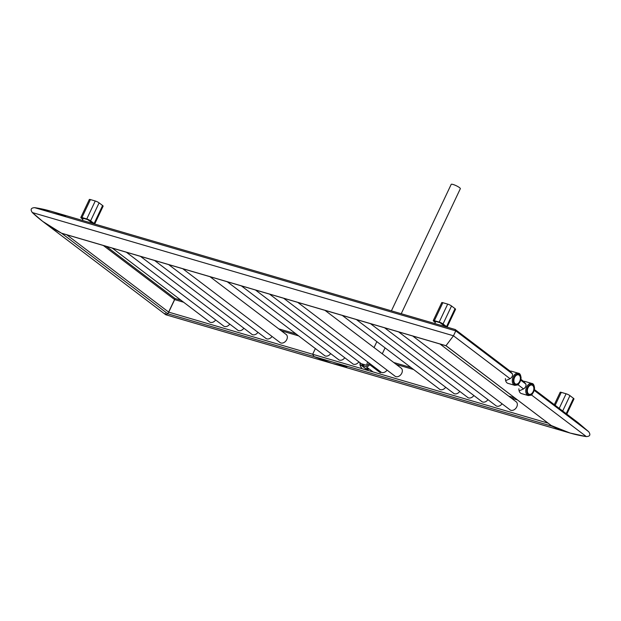 <?xml version="1.0" encoding="UTF-8"?>
<svg xmlns="http://www.w3.org/2000/svg" width="621" height="621" viewBox="0 0 621 621"><rect width="100%" height="100%" fill="white"/><g stroke="black" fill="none" stroke-linecap="round" stroke-linejoin="round"><path stroke-width="0.93" d="M368.354 369.495L366.569 368.455L368.354 369.495M366.056 366.631L361.236 365.218A3.035 2.251 127.2 0 1 360.677 364.938A3.035 2.251 127.2 0 1 360.001 362.734A3.035 2.251 127.2 0 0 360.677 364.938A3.035 2.251 127.2 0 0 361.236 365.218L368.23 370.527L361.236 365.218L366.056 366.631L373.05 371.932L366.056 366.631A3.035 2.251 127.2 0 0 369.557 364.581A3.035 2.251 127.2 0 1 366.056 366.631M368.447 364.255A1.514 1.126 127.2 0 1 366.693 365.28L361.872 363.867L366.693 365.28A1.514 1.126 127.2 0 0 368.447 364.255L369.029 363.013L368.447 364.255M369.961 363.727L369.557 364.581L380.339 372.763L369.557 364.581L369.961 363.727M523.689 381.566L525.863 384.05C526.375 385.858 525.599 387.496 523.55 388.94L519.42 390.764M65.702 216.589C55.486 212.157 45.131 209.184 34.644 207.662L50.852 211.194L455.17 329.503L50.852 211.194L34.644 207.662L455.783 330.892L455.17 329.503L455.783 330.892L453.47 335.782L455.783 330.892L453.47 335.782L445.948 345.742L552.24 426.285C563.402 431.479 574.774 434.91 586.356 436.586C590.043 436.384 590.812 434.754 588.669 431.696L578.322 422.87L534.471 389.6M62.612 233.519L61.557 233.209C50.596 227.589 40.854 220.703 32.331 212.561L42.678 221.386L61.557 233.209C50.596 227.589 40.854 220.703 32.331 212.561C30.188 209.502 30.957 207.872 34.644 207.662C30.957 207.872 30.188 209.502 32.331 212.561C30.188 209.502 30.957 207.872 34.644 207.662L455.783 330.892L455.364 329.596L510.167 371.172M510.214 371.342L512.387 373.826C512.899 375.643 512.123 377.273 510.074 378.717L505.944 380.541M215.673 319.978A5.1 3.788 127.2 0 1 209.456 321.895A5.1 3.788 127.2 0 1 209.067 321.531A5.1 3.788 127.2 0 0 209.456 321.895A5.1 3.788 127.2 0 0 215.673 319.978M502.063 403.774A5.1 3.788 127.2 0 1 495.853 405.692A5.1 3.788 127.2 0 1 495.457 405.334A5.1 3.788 127.2 0 0 495.853 405.692A5.1 3.788 127.2 0 0 502.063 403.774M473.87 395.523A5.1 3.788 127.2 0 1 467.66 397.448A5.1 3.788 127.2 0 1 467.264 397.083A5.1 3.788 127.2 0 0 467.66 397.448A5.1 3.788 127.2 0 0 473.87 395.523M445.676 387.279A5.1 3.788 127.2 0 1 439.466 389.196A5.1 3.788 127.2 0 1 439.07 388.831A5.1 3.788 127.2 0 0 439.466 389.196A5.1 3.788 127.2 0 0 445.676 387.279M387.062 370.124A5.1 3.788 127.2 0 1 380.852 372.041A5.1 3.788 127.2 0 1 380.456 371.684A5.1 3.788 127.2 0 0 380.852 372.041A5.1 3.788 127.2 0 0 387.062 370.124M358.868 361.872A5.1 3.788 127.2 0 1 352.658 363.797A5.1 3.788 127.2 0 1 352.262 363.432A5.1 3.788 127.2 0 0 352.658 363.797A5.1 3.788 127.2 0 0 358.868 361.872M330.675 353.628A5.1 3.788 127.2 0 1 324.457 355.546A5.1 3.788 127.2 0 1 324.069 355.181A5.1 3.788 127.2 0 0 324.457 355.546A5.1 3.788 127.2 0 0 330.675 353.628M272.06 336.473A5.1 3.788 127.2 0 1 265.85 338.398A5.1 3.788 127.2 0 1 265.454 338.034A5.1 3.788 127.2 0 0 265.85 338.398A5.1 3.788 127.2 0 0 272.06 336.473M243.867 328.222A5.1 3.788 127.2 0 1 237.649 330.147A5.1 3.788 127.2 0 1 237.261 329.782A5.1 3.788 127.2 0 0 237.649 330.147A5.1 3.788 127.2 0 0 243.867 328.222M229.77 324.1A5.1 3.788 127.2 0 1 223.552 326.017A5.1 3.788 127.2 0 1 223.164 325.66A5.1 3.788 127.2 0 0 223.552 326.017A5.1 3.788 127.2 0 0 229.77 324.1M257.963 332.351A5.1 3.788 127.2 0 1 251.746 334.269A5.1 3.788 127.2 0 1 251.358 333.912A5.1 3.788 127.2 0 0 251.746 334.269A5.1 3.788 127.2 0 0 257.963 332.351M286.778 339.547A5.1 3.788 127.2 0 1 279.947 342.52A5.1 3.788 127.2 0 1 279.551 342.155A5.1 3.788 127.2 0 0 279.947 342.52A5.1 3.788 127.2 0 0 286.778 339.547A5.1 3.788 127.2 0 0 286.11 334.385A5.1 3.788 127.2 0 1 286.778 339.547M285.66 334.106A5.1 3.788 127.2 0 1 286.11 334.385A5.1 3.788 127.2 0 0 285.66 334.106M344.771 357.75A5.1 3.788 127.2 0 1 338.554 359.668A5.1 3.788 127.2 0 1 338.166 359.311A5.1 3.788 127.2 0 0 338.554 359.668A5.1 3.788 127.2 0 0 344.771 357.75M401.779 373.198A5.1 3.788 127.2 0 1 394.948 376.171A5.1 3.788 127.2 0 1 394.552 375.806A5.1 3.788 127.2 0 0 394.948 376.171A5.1 3.788 127.2 0 0 401.779 373.198A5.1 3.788 127.2 0 0 401.112 368.036A5.1 3.788 127.2 0 1 401.779 373.198M400.661 367.756A5.1 3.788 127.2 0 1 401.112 368.036A5.1 3.788 127.2 0 0 400.661 367.756M459.773 391.401A5.1 3.788 127.2 0 1 453.563 393.318A5.1 3.788 127.2 0 1 453.167 392.961A5.1 3.788 127.2 0 0 453.563 393.318A5.1 3.788 127.2 0 0 459.773 391.401M487.966 399.652A5.1 3.788 127.2 0 1 481.756 401.57A5.1 3.788 127.2 0 1 481.36 401.205A5.1 3.788 127.2 0 0 481.756 401.57A5.1 3.788 127.2 0 0 487.966 399.652M516.781 406.848A5.1 3.788 127.2 0 1 509.95 409.821A5.1 3.788 127.2 0 1 509.554 409.456A5.1 3.788 127.2 0 0 509.95 409.821A5.1 3.788 127.2 0 0 516.781 406.848A5.1 3.788 127.2 0 0 516.113 401.686A5.1 3.788 127.2 0 1 516.781 406.848M515.663 401.407A5.1 3.788 127.2 0 1 516.113 401.686A5.1 3.788 127.2 0 0 515.663 401.407M103.311 245.481L174.664 299.609L168.733 312.153L175.052 298.515L106.284 246.351M534.293 390.446L588.669 431.696L578.322 422.87L566.81 415.115L578.322 422.87L588.669 431.696C590.812 434.754 590.043 436.384 586.356 436.586L570.148 433.062L165.83 314.754L165.217 313.364L165.83 314.754L165.217 313.364L165.83 314.754L167.786 313.791L552.24 426.285L551.254 425.532L570.148 433.062L552.24 426.285L446.01 345.703L61.557 233.209L167.786 313.791L168.733 312.153L547.939 423.111L168.733 312.153L312.673 354.265L315.359 348.575L312.673 354.265L314.001 356.578L312.673 354.265L168.733 312.153L167.786 313.791L175.052 298.515L167.786 313.791L175.052 298.515L174.664 299.609L183.606 302.225L174.664 299.609M42.678 221.386L165.636 314.661L167.786 313.791L314.001 356.578L331.909 363.355L314.001 356.578L167.786 313.791L552.24 426.285M518.9 388.769A6.319 4.068 106.3 0 0 521.415 393.567L528.277 395.577A6.319 4.068 106.3 0 1 526.142 388.373A6.319 4.068 106.3 0 1 531.824 383.452L524.962 381.449A6.319 4.068 106.3 0 0 522.758 381.698M533.858 388.723A4.797 3.089 106.3 0 0 531.949 385.074A4.797 3.089 106.3 0 0 530.714 385.098A4.797 3.089 106.3 0 0 527.439 389.724A4.797 3.089 106.3 0 0 529.263 394.281A4.797 3.089 106.3 0 0 533.858 388.723M505.424 378.546A6.319 4.068 106.3 0 0 507.931 383.343L514.801 385.354A6.319 4.068 106.3 0 1 512.667 378.15A6.319 4.068 106.3 0 1 518.349 373.229L511.479 371.218A6.319 4.068 106.3 0 0 509.274 371.467M520.382 378.5A4.797 3.089 106.3 0 0 518.473 374.851A4.797 3.089 106.3 0 0 517.239 374.874A4.797 3.089 106.3 0 0 513.955 379.501A4.797 3.089 106.3 0 0 515.779 384.057A4.797 3.089 106.3 0 0 520.382 378.5M441.368 325.458L434.778 323.541L435.763 321.453M88.943 222.341L82.345 220.416L83.33 218.328M82.88 219.291L81.335 218.126A3.035 0.551 25.3 0 1 80.823 217.482A3.035 0.551 25.3 0 1 81.941 217.544L86.769 218.957A3.035 0.551 25.3 0 1 90.612 220.835L94.113 223.498A3.035 0.551 25.3 0 1 94.617 224.002M80.823 217.482L89.315 199.512A3.035 0.551 25.3 0 1 90.433 199.582L95.261 200.994A3.035 0.551 25.3 0 1 99.104 202.873L102.605 205.528A3.035 0.551 25.3 0 1 103.125 206.172L94.687 224.018M83.059 218.91L82.189 218.126L82.748 218.157L87.577 219.57L93.003 223.529M435.305 322.415L433.761 321.243A3.035 0.551 25.3 0 1 433.248 320.599A3.035 0.551 25.3 0 1 434.366 320.669L439.194 322.082A3.035 0.551 25.3 0 1 443.037 323.96L446.538 326.615A3.035 0.551 25.3 0 1 447.042 327.12M433.248 320.599L441.741 302.629A3.035 0.551 25.3 0 1 442.866 302.699L447.687 304.111A3.035 0.551 25.3 0 1 451.529 305.99L455.03 308.645A3.035 0.551 25.3 0 1 455.55 309.289L447.112 327.143M435.484 322.035L434.615 321.251L435.181 321.282L440.002 322.695L445.428 326.646M554.312 404.659L560.158 392.293A3.035 0.551 25.3 0 1 561.283 392.363L566.104 393.768A3.035 0.551 25.3 0 1 569.954 395.647L573.455 398.309A3.035 0.551 25.3 0 1 573.967 398.954L566.794 414.129M588.669 431.696C590.812 434.754 590.043 436.384 586.356 436.586L570.148 433.062L165.83 314.754L331.909 363.355L346.976 366.708L331.909 363.355L165.83 314.754L167.786 313.791M460.34 188.683A5.053 0.924 -154.7 0 0 456.163 185.687A5.053 0.924 -154.7 0 0 451.203 184.359A5.053 0.924 -154.7 0 1 456.163 185.687A5.053 0.924 -154.7 0 1 460.34 188.683A5.053 0.924 -154.7 0 0 456.163 185.687A5.053 0.924 -154.7 0 0 451.203 184.359A5.053 0.924 -154.7 0 1 456.163 185.687A5.053 0.924 -154.7 0 1 460.34 188.683A5.053 0.924 -154.7 0 0 456.163 185.687A5.053 0.924 -154.7 0 0 451.203 184.359A5.053 0.924 -154.7 0 1 456.163 185.687A5.053 0.924 -154.7 0 1 460.34 188.683A5.053 0.924 -154.7 0 0 456.163 185.687A5.053 0.924 -154.7 0 0 451.203 184.359A5.053 0.924 -154.7 0 1 456.163 185.687A5.053 0.924 -154.7 0 1 460.34 188.683A5.053 0.924 -154.7 0 0 456.163 185.687A5.053 0.924 -154.7 0 0 451.203 184.359A5.053 0.924 -154.7 0 1 456.163 185.687A5.053 0.924 -154.7 0 1 460.34 188.683A5.053 0.924 -154.7 0 0 456.163 185.687A5.053 0.924 -154.7 0 0 451.203 184.359A5.053 0.924 -154.7 0 1 456.163 185.687A5.053 0.924 -154.7 0 1 460.34 188.683A5.053 0.924 -154.7 0 0 456.163 185.687A5.053 0.924 -154.7 0 0 451.203 184.359A5.053 0.924 -154.7 0 1 456.163 185.687A5.053 0.924 -154.7 0 1 460.34 188.683A5.053 0.924 -154.7 0 0 456.163 185.687A5.053 0.924 -154.7 0 0 451.203 184.359A5.053 0.924 -154.7 0 1 456.163 185.687A5.053 0.924 -154.7 0 1 460.34 188.683A5.053 0.924 -154.7 0 0 456.163 185.687A5.053 0.924 -154.7 0 0 451.203 184.359A5.053 0.924 -154.7 0 1 456.163 185.687A5.053 0.924 -154.7 0 1 460.34 188.683L401.236 313.721L460.34 188.683M359.986 363.743A6.319 4.068 106.3 0 0 361.616 367.842A6.319 4.068 106.3 0 1 359.986 363.743M520.817 380.223L525.863 384.05M455.783 330.892L512.387 373.826M453.47 335.782L32.331 212.561L453.47 335.782L510.074 378.717M531.429 394.917L586.356 436.586M517.953 384.694L523.55 388.94M281.321 330.814L298.608 335.876L281.321 330.814M396.322 364.465L413.617 369.526L396.322 364.465M511.324 398.115L517.301 399.862L511.324 398.115M66.742 234.777L168.733 312.153M534.378 388.567A5.558 3.579 106.3 0 0 528.828 385.633A5.558 3.579 106.3 0 0 528.611 394.832A5.558 3.579 106.3 0 0 534.378 388.567M520.903 378.344A5.558 3.579 106.3 0 0 515.352 375.41A5.558 3.579 106.3 0 0 515.127 384.609A5.558 3.579 106.3 0 0 520.903 378.344M81.941 217.544L90.433 199.582M86.769 218.957L95.261 200.994M94.113 223.498L102.605 205.528M90.612 220.835L99.104 202.873M434.366 320.669L442.866 302.699M439.194 322.082L447.687 304.111M446.538 326.615L455.03 308.645M443.037 323.96L451.529 305.99M555.166 405.303L561.283 392.363M559.211 408.37L566.104 393.768M566.189 413.671L573.455 398.309M562.688 411.009L569.954 395.647M61.557 233.209L446.01 345.703M367.64 361.958A6.319 4.068 106.3 0 0 366.856 365.311A6.319 4.068 106.3 0 1 367.64 361.958M367.5 368.657A6.319 4.068 106.3 0 0 367.966 369.355A6.319 4.068 106.3 0 1 367.5 368.657M367.919 370.434L360.677 364.938L367.919 370.434M523.643 381.395L520.988 379.377M514.716 397.906L508.739 396.151L514.716 397.906M411.032 367.562L393.737 362.509L411.032 367.562M296.031 333.912L278.736 328.858L296.031 333.912M181.029 300.269L175.052 298.515L181.029 300.269M445.948 345.742L62.077 233.418L445.948 345.742M209.914 322.175L112.261 248.097M224.01 326.304L126.358 252.227M238.107 330.426L140.455 256.349M252.204 334.548L154.551 260.471M266.3 338.678L168.648 264.6M286.506 334.75L209.968 276.687M280.397 342.8L182.745 268.722M324.915 355.825L227.263 281.748M339.012 359.955L241.359 285.877M353.108 364.077L255.456 289.999M364.55 366.188L269.553 294.121M381.302 372.328L283.65 298.251M401.508 368.4L324.969 310.337M395.398 376.45L297.746 302.373M439.916 389.476L342.264 315.398M454.013 393.598L356.361 319.528M468.11 397.727L370.458 323.65M482.207 401.849L384.554 327.772M496.303 405.979L398.651 331.901M516.509 402.051L439.971 343.987M510.4 410.101L412.748 336.023M531.824 383.452C533.33 383.467 534.254 385.129 534.58 388.428L532.197 394.273L531.017 395.181L528.277 395.577M518.349 373.229C519.855 373.244 520.771 374.905 521.104 378.205L518.714 384.05L517.541 384.958L514.801 385.354M444.597 326.405L444.853 325.854M92.172 223.288L92.428 222.737M382.28 353.815L385.082 347.884L382.28 353.815M374.052 347.574L376.854 341.643L374.052 347.574M391.416 310.842L451.203 184.359L391.416 310.842"/></g></svg>
